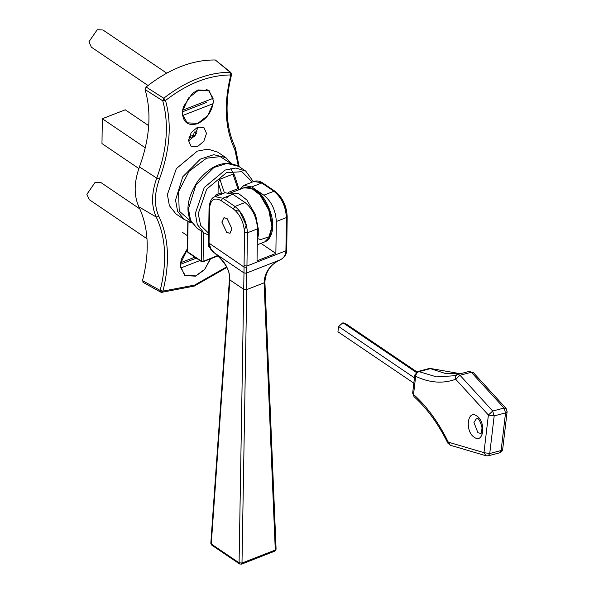 <?xml version="1.0" encoding="UTF-8"?>
<svg xmlns="http://www.w3.org/2000/svg" width="594" height="594" viewBox="0 0 594 594"><rect width="100%" height="100%" fill="white"/><g stroke="black" fill="none" stroke-linecap="round" stroke-linejoin="round"><path stroke-width="0.89" d="M216.706 196.198L215.266 195.203L215.251 196.547M221.451 192.79L215.266 195.203M148.715 125.683L125.252 109.801L102.324 118.741L145.292 147.832M102.324 118.741L101.975 143.577L138.862 168.548M227.019 218.406L232.002 228.935L229.937 233.219L226.826 232.596L221.844 222.067L223.908 217.775L227.019 218.406M240.125 189.211L243.911 185.365L251.693 186.932L263.87 195.181C271.51 201.485 275.661 210.269 276.314 221.51L275.868 253.438L260.966 243.354M232.855 194.283L225.081 192.716L215.006 196.644L222.787 198.21L232.855 194.283L245.04 202.524L234.964 206.452L222.787 198.21L221.124 200.624L233.308 208.865C240.176 214.545 243.911 222.446 244.505 232.566L247.408 232.789C246.755 221.54 242.604 212.763 234.964 206.452L233.308 208.865M275.868 253.438L257.039 260.788L257.484 228.853C256.823 217.612 252.68 208.836 245.04 202.524M243.911 185.365L253.98 181.437C256.838 180.435 259.816 180.977 262.897 183.063L275.081 191.305C282.625 197.416 286.664 205.895 287.192 216.751L286.724 249.948L286.65 251.366L285.848 252.212C285.283 255.747 283.323 258.331 279.974 259.979L279.804 260.068C269.765 264.969 264.523 272.549 264.092 282.826L264.894 281.95L264.092 282.833L275.289 550.037L274.77 551.173L241.468 564.166L241.988 563.03L246.733 289.605C246.748 279.484 246.547 274.02 246.109 273.21L246.948 265.986L247.408 232.789L257.484 228.853M264.894 281.942L276.084 549.16L275.289 550.037L241.988 563.03L239.085 562.815L239.553 563.951L241.468 564.166M244.505 232.566L243.978 272.921L246.109 273.188L280.153 259.89M208.613 242.857L243.978 267.018L246.874 267.419M214.597 253.022L214.612 253.044C211.353 250.497 209.489 247.267 209.043 243.369L209.482 208.858C210.335 199.718 214.219 196.97 221.124 200.624M209.014 242.055L208.583 241.387L208.613 242.849C209.504 247.557 211.501 250.958 214.605 253.044L214.783 253.178M246.109 273.21L243.986 272.95L239.085 562.815L211.256 543.978L229.863 279.945L229.433 279.217L229.871 279.937C229.73 269.631 224.71 260.729 214.82 253.207L243.978 272.921M214.605 253.044L214.798 253.2C225.572 262.645 230.45 271.317 229.44 279.202L210.825 543.258L211.731 545.114L210.825 543.287M191.127 221.688L189.887 221.963L190.37 222.698L192.114 222.312M190.956 221.376L179.21 211.085L178.571 191.654L189.1 171.265L206.526 158.197L220.188 156.623L230.71 163.372M208.88 243.265L208.457 246.072L213.684 252.227M217.575 255.576L202.316 261.776L201.344 261.093L203.089 261.226L202.316 261.776L188.61 252.495M184.11 219.446L175.973 213.937L169.364 205.65L167.404 194.557L176.351 168.607L197.327 151.121L207.982 149.131L217.783 152.168L225.92 157.677L213.766 154.685L200.334 159.118L182.722 176.849L175.534 200.067L177.621 211.434L184.11 219.446L190.206 222.111M187.637 251.811L188.068 221.139M202.316 261.776L201.344 261.093L201.76 231.4M211.286 249.643L210.722 249.332L208.791 244.223M218.043 194.119L218.206 182.662L221.829 194.357M224.443 192.961L219.884 179.225L218.206 182.662M239.144 189.597L234.355 174.866L232.982 174.109L238.253 189.939M219.884 179.225L232.982 174.109M197.052 131.853L194.305 132.002L193.518 135.306M196.844 133.724L194.305 132.002M188.818 137.912L194.654 136.197M189.234 136.449L195.5 134.972M211.137 249.287L208.962 243.325M416.208 372.356L342.938 322.757L338.565 326.477L337.941 331.779L413.84 383.16M414.464 377.858L338.565 326.477M416.899 371.874L346.681 324.339L342.938 322.757M206.512 133.42L203.779 141.35L197.371 146.696L191.119 146.376L188.498 140.459L191.231 132.529L197.639 127.183L203.891 127.502L206.512 133.42M188.498 140.941L195.151 135.506L197.876 127.094M161.13 292.211L162.927 291.142L160.165 290.436L142.493 280.628C149.822 252.101 148.626 227.509 138.899 206.861C133.754 195.634 133.932 182.328 139.442 166.936L156.749 178.089L159.43 179.054C169.958 150.2 171.985 124.005 165.518 100.483L163.766 98.225L162.741 100.78C169.104 123.923 167.107 149.695 156.749 178.089C151.373 193.087 151.203 206.066 156.222 217.01C165.919 237.57 167.233 262.043 160.165 290.436L161.635 292.352L160.625 292.077M230.858 72.498L230.22 72.275C208.182 72.349 186.033 80.999 163.766 98.225L146.094 87.006L145.092 89.56L162.741 100.78L165.518 100.483C187.4 83.546 209.17 75.044 230.828 74.97L230.22 72.275L215.288 59.979L230.88 72.513M142.493 280.628L143.444 282.417M146.094 87.006C169.283 68.793 192.345 59.779 215.288 59.979M139.442 166.936C149.837 138.432 151.715 112.637 145.092 89.56M210.543 258.836L204.559 269.669L195.612 276.173L184.682 275.534L180.286 265.399L181.281 259.326L187.422 248.656M213.469 100.713C212.34 111.256 207.083 118.904 197.683 123.641C188.32 126.232 183.204 122.639 182.358 112.867L183.353 106.794L192.508 93.273L198.144 89.939L209.073 90.578L213.469 100.713M147.008 238.773L89.263 199.681L86.88 194.297L95.189 182.232L100.876 182.529L139.872 208.925M180.569 262.318L180.977 262.593L194.884 257.172M199.874 260.551L180.903 267.953L180.398 267.604M180.324 264.382L196.324 258.145M210.365 258.91L204.618 269.401L195.738 275.906L185.165 275.364L180.903 267.953M180.977 262.593L187.407 249.317M147.995 85.506L91.328 47.149L88.952 41.766L97.26 29.7L102.948 29.99L166.714 73.159M183.049 110.061L213.105 98.329L208.843 90.919L198.27 90.377L188.357 98.144L183.049 110.061L182.64 109.779M182.974 115.414L187.236 122.832L197.809 123.374L207.722 115.607L213.031 103.69L182.974 115.414L182.462 115.073M182.254 111.902L206.645 102.391M206.021 89.189L207.447 89.969M279.277 195.151L286.308 209.355M227.019 218.458L223.938 217.835L221.889 222.089L226.826 232.544L229.915 233.16L231.964 228.913L227.019 218.458M251.693 186.932L261.761 183.004L273.945 191.253L263.87 195.181M253.98 181.437L262.897 183.063M276.314 221.51L286.39 217.582L285.922 250.779L246.948 265.986L244.037 265.763M275.081 191.305L273.945 191.253C281.578 197.557 285.729 206.333 286.39 217.582L287.192 216.751M264.092 282.826L246.733 289.605L243.83 289.389L246.733 289.597M286.724 249.948L285.922 250.779L285.848 252.212M208.583 241.387L209.043 208.19L209.482 208.858M243.83 289.382L229.863 279.945M189.041 221.8L190.37 222.698M203.089 261.226L203.49 232.566M197.022 228.193L190.526 220.144L188.454 208.806L195.842 185.254L213.862 167.508L226.96 163.409L238.84 166.424L245.701 171.072L235.9 168.028L225.245 170.025L204.269 187.511L195.322 213.454L197.29 224.547L203.891 232.841L197.022 228.193L190.436 220.352C185.454 209.415 187.971 196.25 197.988 180.873C211.605 164.479 225.215 159.667 238.833 166.424M257.989 238.699L260.573 239.597L268.971 236.828L272.327 225.393L269.349 209.667L261.189 195.686L255.687 190.86M244.424 230.234L246.176 225.163L239.582 211.212L235.291 210.454M226.232 198.092L229.945 195.419M234.095 195.122L245.426 202.799M257.313 240.726L258.858 232.002L255.65 215.065L246.859 200.015L238.55 193.518L230.465 192.983M243.651 187.838L251.656 188.409L259.964 194.906L268.755 209.957L271.955 226.886L270.047 236.471L264.731 241.884C268.614 240.615 271.198 236.598 272.483 229.826C274.799 216.29 265.043 196.362 257.477 191.439L249.807 187.444L244.988 187.422L230.546 192.946M238.201 187.964L237.756 188.744L228.393 192.397M208.694 233.308L200.675 225.445L198.225 213.677L206.675 189.167L226.485 172.654L241.892 171.711L252.294 182.098M501.113 450.534L502.687 449.302L507.12 411.664L505.546 412.897L501.113 450.534L499.628 452.821L488.261 455.813L489.746 453.519L494.178 415.889L488.394 415.02L492.686 411.033L459.979 375.26L457.736 374.435C455.85 375.2 455.167 376.804 455.687 379.247L488.394 415.02L483.962 452.658L448.277 442.136L450.356 445.255L486.033 455.776L483.962 452.658L489.746 453.519L501.113 450.534M504.054 408.048L506.066 408.382L473.351 372.609L471.339 372.275L504.054 408.048L505.546 412.897L494.178 415.889L492.686 411.033L504.054 408.048M457.231 374.621L453.415 375.816L436.568 376.886L419.008 371.629L430.375 368.636L429.224 368.495L432.053 368.763L430.375 368.636L445.515 373.537L460.268 373.76M429.224 368.495L417.864 371.488L419.008 371.629C417.04 372.386 415.934 373.96 415.666 376.344L414.798 375.007L412.667 393.094L414.033 396.673C427.064 408.36 438.32 423.834 447.802 443.094L448.277 442.136C438.595 422.438 427.019 406.541 413.535 394.431L415.666 376.344C429.796 382.93 443.139 383.895 455.687 379.247L459.979 375.26L471.339 372.275L469.097 371.45L473.351 372.609M474.264 437.273C483.687 444.282 486.33 421.814 476.774 415.971C467.352 408.962 464.701 431.437 474.264 437.273M477.94 432.751L473.945 422.505L476.759 418.154C475.749 418.755 479.009 415.206 482.053 427.955C481.4 432.84 480.969 434.652 480.769 433.382L477.94 432.751M235.127 147.468L234.838 149.606C224.985 128.705 223.648 103.831 230.828 74.97L231.185 74.042M138.899 206.861L156.222 217.01L158.917 216.506C154.091 205.977 154.262 193.496 159.43 179.054M226.626 266.884L194.617 285.075L162.927 291.142C170.107 262.281 168.778 237.4 158.917 216.506M234.838 149.606L238.357 166.112M286.65 251.366C286.204 255.012 284.006 257.87 280.064 259.949L279.885 260.031C270.641 264.263 265.637 271.569 264.894 281.95L264.894 281.95M276.091 549.19L274.77 551.173M209.043 208.19C209.608 201.455 211.598 197.609 215.006 196.644M239.553 563.951L211.731 545.114M187.808 220.998L187.377 251.411L187.927 252.457L201.633 261.739L202.784 261.865L217.976 255.94M231.408 163.484L225.92 157.677M257.261 244.802L264.731 241.884M245.701 171.072L253.378 181.675M203.891 232.841L208.665 235.142M233.553 174.057L230.828 168.421M187.6 235.84L182.313 232.261M432.053 368.763L460.409 373.723M506.066 408.382L507.12 411.664M502.687 449.302C503.125 450.193 502.101 451.373 499.628 452.821M469.245 371.399L457.877 374.391M457.462 374.524L453.415 375.816M417.864 371.488L414.798 375.007M412.667 393.094L414.033 396.673M447.802 443.094L450.356 445.255M486.033 455.776L488.261 455.813M230.836 72.483L231.563 74.629C224.487 103.096 225.772 127.502 235.424 147.832L239.144 166.632M142.983 282.306L160.655 292.092M161.635 292.352L194.238 286.093L226.908 267.449M223.938 217.835L224.435 217.642M229.915 233.16L230.413 232.967"/></g></svg>
